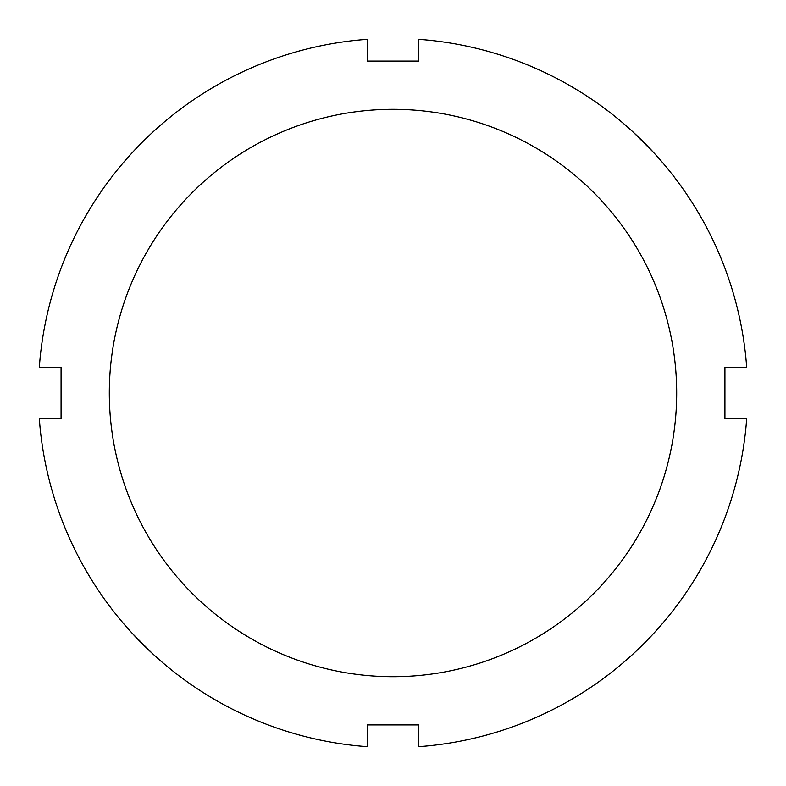 <?xml version="1.0" encoding="UTF-8"?>
<svg xmlns="http://www.w3.org/2000/svg" width="786" height="786" viewBox="0 0 786 786"><rect width="100%" height="100%" fill="white"/><g stroke="black" fill="none" stroke-linecap="round" stroke-linejoin="round"><path stroke-width="1.18" d="M653.687 152.582L633.418 132.313M132.313 633.418L152.582 653.687M39.3 367.465L61.072 367.465L61.072 418.535L39.3 418.535A354.624 354.624 0 0 0 367.465 746.7L367.465 724.928L418.535 724.928L418.535 746.7A354.624 354.624 0 0 0 746.7 418.535L724.928 418.535L724.928 367.465L746.7 367.465A354.624 354.624 0 0 0 418.535 39.3L418.535 61.072L367.465 61.072L367.465 39.3A354.624 354.624 0 0 0 39.3 367.465M393 676.697A283.697 283.697 0 0 0 638.684 251.156A283.697 283.697 0 0 0 147.316 251.156A283.697 283.697 0 0 0 393 676.697"/></g></svg>
